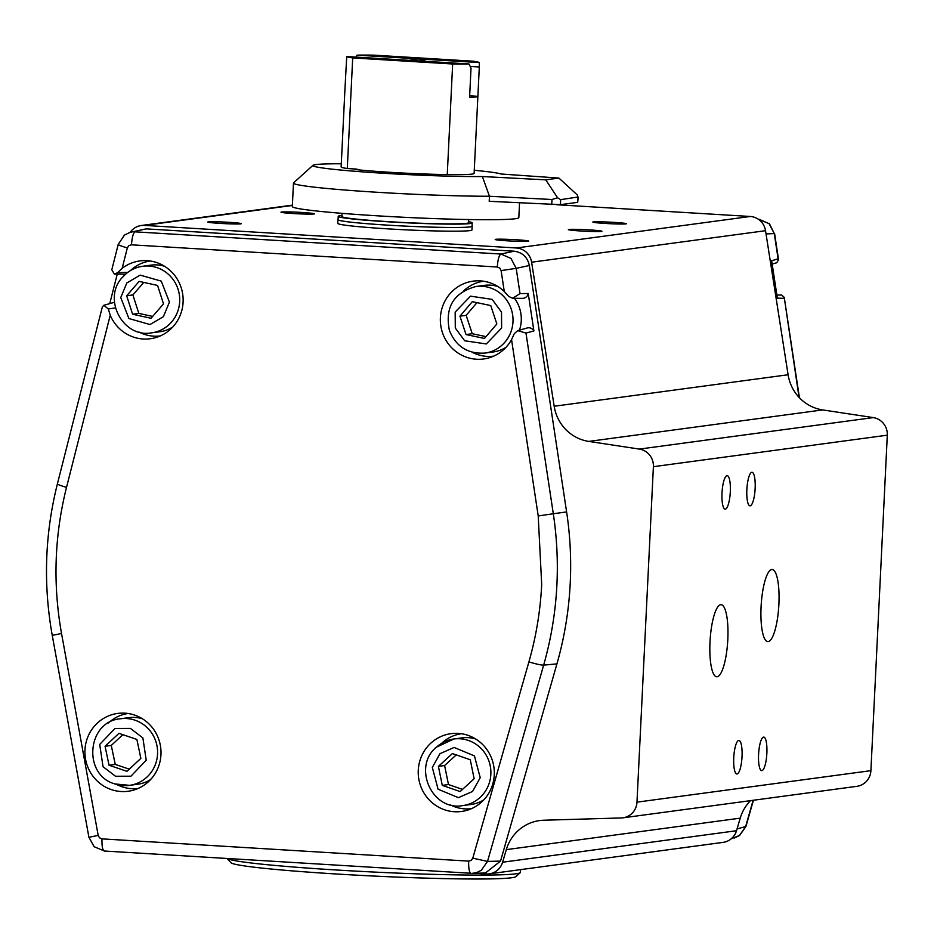 <?xml version="1.0" encoding="UTF-8"?>
<svg xmlns="http://www.w3.org/2000/svg" width="934" height="934" viewBox="0 0 934 934"><rect width="100%" height="100%" fill="white"/><g stroke="black" fill="none" stroke-linecap="round" stroke-linejoin="round"><path stroke-width="1.4" d="M605.466 223.459A16.8 0.782 2.8 0 0 626.375 223.728A16.8 0.782 2.8 0 0 613.743 222.35A16.8 0.782 2.8 0 0 592.821 222.082A16.8 0.782 2.8 0 0 605.466 223.459M293.603 213.559A16.8 0.782 2.8 0 0 314.524 213.828A16.8 0.782 2.8 0 0 301.88 212.45A16.8 0.782 2.8 0 0 280.971 212.181A16.8 0.782 2.8 0 0 293.603 213.559M507.839 240.855A16.8 0.782 2.8 0 0 528.749 241.124A16.8 0.782 2.8 0 0 516.117 239.746A16.8 0.782 2.8 0 0 495.195 239.478A16.8 0.782 2.8 0 0 507.839 240.855M220.424 223.413A16.8 0.782 2.8 0 0 241.334 223.681A16.8 0.782 2.8 0 0 228.702 222.304A16.8 0.782 2.8 0 0 207.78 222.035A16.8 0.782 2.8 0 0 220.424 223.413M581.018 231.002A16.8 0.782 2.8 0 0 601.94 231.27A16.8 0.782 2.8 0 0 589.307 229.892A16.8 0.782 2.8 0 0 568.386 229.624A16.8 0.782 2.8 0 0 581.018 231.002M472.032 226.051A67.19 3.129 -177.2 0 1 472.149 226.25A67.19 3.129 -177.2 0 1 470.082 226.915A67.19 3.129 -177.2 0 1 396.623 225.666A67.19 3.129 -177.2 0 1 337.933 219.677A67.19 3.129 -177.2 0 1 338.061 219.502M337.933 219.677L337.746 223.366A67.19 3.129 2.8 0 0 396.436 229.355A67.19 3.129 2.8 0 0 469.895 230.605A67.19 3.129 2.8 0 0 471.974 229.939L472.149 226.25M227.137 858.486A146.977 6.853 2.8 0 0 337.407 870.056A146.977 6.853 2.8 0 0 520.261 872.671A146.977 6.853 2.8 0 0 520.436 872.368L520.565 869.636M746.861 489.614A16.8 4.098 93.5 0 0 749.979 505.831A16.8 4.098 93.5 0 0 755.139 488.505A16.8 4.098 93.5 0 0 752.022 472.3A16.8 4.098 93.5 0 0 746.861 489.614M733.75 757.766A16.8 4.098 93.5 0 0 736.868 773.982A16.8 4.098 93.5 0 0 742.028 756.657A16.8 4.098 93.5 0 0 738.899 740.44A16.8 4.098 93.5 0 0 733.75 757.766M761.082 606.75A36.111 8.826 93.5 0 0 767.795 641.6A36.111 8.826 93.5 0 0 778.886 604.345A36.111 8.826 93.5 0 0 772.173 569.495A36.111 8.826 93.5 0 0 761.082 606.75M710.003 641.927A36.111 8.826 93.5 0 0 716.717 676.776A36.111 8.826 93.5 0 0 727.808 639.533A36.111 8.826 93.5 0 0 721.095 604.683A36.111 8.826 93.5 0 0 710.003 641.927M758.583 754.427A16.8 4.098 93.5 0 0 761.712 770.632A16.8 4.098 93.5 0 0 766.861 753.306A16.8 4.098 93.5 0 0 763.743 737.101A16.8 4.098 93.5 0 0 758.583 754.427M722.017 492.965A16.8 4.098 93.5 0 0 725.146 509.17A16.8 4.098 93.5 0 0 730.295 491.844A16.8 4.098 93.5 0 0 727.177 475.639A16.8 4.098 93.5 0 0 722.017 492.965M227.102 858.474L230.955 862.712A142.785 6.655 2.8 0 0 338.236 874.107A142.785 6.655 2.8 0 0 515.872 876.652L520.261 872.671M471.086 873.29C469.288 872.636 468.483 868.585 468.681 861.125L471.238 860.377L472.791 858.159L487.525 861.405L481.302 870.301L476.445 872.683L472.394 873.313L485.4 873.021L500.531 861.113L556.933 663.876A348.557 337.606 -97.7 0 0 566.611 511.925L529.356 265.501C527.465 257.107 522.386 252.332 514.097 251.199L146.253 228.877L130.083 232.356L124.432 235.088L118.233 244.393L111.788 269.786L114.392 274.117L124.502 274.187A6.059 5.873 -97.7 0 0 125.611 274.094M114.392 274.117L117.521 272.705L122.156 268.327A39.263 38.025 82.3 0 1 145.027 260.598A39.263 38.025 82.3 0 1 183.099 302.137A39.263 38.025 82.3 0 1 155.406 337.688A39.263 38.025 82.3 0 1 110.235 315.26L108.321 308.956L115.431 307.905M468.588 221.697A67.061 3.129 -177.2 0 1 472.195 222.887A67.061 3.129 -177.2 0 1 470.117 223.553A67.061 3.129 -177.2 0 1 396.798 222.304A67.061 3.129 -177.2 0 1 338.225 216.338A67.061 3.129 -177.2 0 1 340.291 215.672A67.061 3.129 -177.2 0 1 341.914 215.497M472.195 222.887L472.032 226.238A67.061 3.129 -177.2 0 1 469.954 226.904A67.061 3.129 -177.2 0 1 396.635 225.654A67.061 3.129 -177.2 0 1 338.061 219.688L338.225 216.338M519.444 330.146A33.601 32.538 -97.7 0 0 521.265 320.642A33.601 32.538 -97.7 0 0 514.459 298.296M497.857 286.516A33.601 32.538 -97.7 0 0 484.267 285.372L475.99 286.493A33.601 32.538 82.3 0 1 511.272 309.189A33.601 32.538 82.3 0 1 512.988 321.763A33.601 32.538 82.3 0 1 484.956 353.075L493.234 351.966A33.601 32.538 -97.7 0 0 506.041 347.273M130.632 270.44A37.792 36.613 82.3 0 1 150.257 261.006M164.547 266.283A33.601 32.538 -97.7 0 0 150.958 265.139L142.68 266.26A33.601 32.538 82.3 0 1 179.678 301.53A33.601 32.538 82.3 0 1 171.529 322.043A33.601 32.538 82.3 0 1 151.647 332.843L159.924 331.733A33.601 32.538 -97.7 0 0 172.732 327.04M494.273 774.87A39.263 38.025 82.3 0 1 466.58 810.42A39.263 38.025 82.3 0 1 418.269 770.258A39.263 38.025 82.3 0 1 456.201 733.33A39.263 38.025 82.3 0 1 494.273 774.87M450.095 804.734A37.792 36.613 -97.7 0 0 471.518 808.646M160.963 754.637A39.263 38.025 82.3 0 1 133.282 790.199A39.263 38.025 82.3 0 1 84.959 750.025A39.263 38.025 82.3 0 1 122.903 713.097A39.263 38.025 82.3 0 1 160.963 754.637M116.785 784.502A37.792 36.613 -97.7 0 0 138.209 788.413M468.693 219.548L468.541 222.712A63.407 2.954 -177.2 0 1 466.58 223.343A63.407 2.954 -177.2 0 1 397.254 222.164A63.407 2.954 -177.2 0 1 341.867 216.513L342.019 213.349M475.733 739.016A33.601 32.538 -97.7 0 0 462.132 737.872L453.854 738.992A33.601 32.538 82.3 0 1 490.852 774.263A33.601 32.538 82.3 0 1 480.064 797.473A33.601 32.538 82.3 0 1 462.82 805.587L471.098 804.466A33.601 32.538 -97.7 0 0 483.905 799.773M142.423 718.783A33.601 32.538 -97.7 0 0 128.834 717.651L120.544 718.76A33.601 32.538 82.3 0 1 134.963 720.172A33.601 32.538 82.3 0 1 157.554 754.03A33.601 32.538 82.3 0 1 129.511 785.354A33.601 32.538 82.3 0 1 115.092 783.941M346.724 56.542L468.996 63.967A66.559 3.106 -177.2 0 1 452.663 63.991L352.702 57.92A66.559 3.106 -177.2 0 1 346.724 56.542L344.915 89.851A66.559 3.106 -177.2 0 1 344.915 89.827A66.559 3.106 -177.2 0 1 344.915 89.804M344.915 89.827L341.143 166.917A66.559 3.106 2.8 0 0 347.285 168.529L352.702 57.92M341.295 163.777A94.906 4.425 2.8 0 0 315.762 164.594A94.906 4.425 2.8 0 0 312.948 165.33A94.906 4.425 2.8 0 0 374.616 172.708A94.906 4.425 2.8 0 0 482.376 176.538L545.771 179.842L558.882 178.067L501.149 174.016A94.906 4.425 2.8 0 0 474.262 170.28M312.948 165.33L293.603 182.831A113.388 5.289 2.8 0 0 293.474 183.064A113.388 5.289 2.8 0 0 365.031 191.493A113.388 5.289 2.8 0 0 489.451 196.257L482.376 176.538M293.474 183.064L292.33 206.531A113.388 5.289 2.8 0 0 391.369 216.63A113.388 5.289 2.8 0 0 515.323 218.731A113.388 5.289 2.8 0 0 518.825 217.61L519.549 202.865M577.691 202.339L578.204 196.981L560.68 199.642L557.575 197.763L551.982 199.502L489.451 196.257L489.206 201.289L560.435 204.663L577.691 202.339L577.469 195.078L558.882 178.067M356.951 169.696L354.64 169.451A66.349 3.094 -177.2 0 0 435.116 174.331L447.258 174.6A66.559 3.106 2.8 0 0 474.11 173.42L477.881 96.33L469.674 95.805M557.575 197.763L545.771 179.842M426.149 61.364L418.21 58.865L409.127 60.336M468.996 63.967L471.028 68.089L469.592 97.416A66.559 3.106 -177.2 0 0 477.881 96.33A66.559 3.106 -177.2 0 1 477.881 96.33L479.305 66.979L470.246 66.431M355.912 57.102L357.068 55.153L479.34 62.578L479.305 66.979M357.033 169.124L347.285 168.529M122.868 734.673L111.274 745.425L115.256 764.409L129.266 769.161M456.247 754.894L444.607 765.541L448.483 784.548L462.505 789.405M447.258 174.6L452.663 63.991M479.34 62.578A66.559 3.106 2.8 0 0 473.363 61.2L373.402 55.129A66.559 3.106 -177.2 0 0 357.068 55.153M115.256 764.409L109.044 765.238L105.063 746.266L118.98 733.353L136.878 739.424L140.859 758.408L126.942 771.321L109.044 765.238M111.274 745.425L105.063 746.266M448.483 784.548L442.272 785.377L438.408 766.382L444.607 765.541M438.408 766.382L452.395 753.563L470.269 759.751L474.133 778.758L460.135 791.565L442.272 785.377M143.754 282.407L132.885 294.946L138.827 313.392L152.639 316.428M476.97 302.651L466.159 315.33L472.242 333.718L486.03 336.637M163.508 303.877L151.039 318.272L132.616 314.233L126.674 295.786L139.143 281.391L157.566 285.43L163.508 303.877M138.827 313.392L132.616 314.233M132.885 294.946L126.674 295.786M490.759 305.57L496.841 323.97L484.477 338.458L466.031 334.559L459.948 316.159L472.312 301.67L490.759 305.57M472.242 333.718L466.031 334.559M466.159 315.33L459.948 316.159M120.544 718.76C86.897 721.352 82.414 775.033 114.882 783.93L129.511 785.354L137.8 784.233A33.601 32.538 -97.7 0 0 150.607 779.54M128.121 713.506A37.792 36.613 -97.7 0 0 108.496 722.939M461.431 733.739A37.792 36.613 -97.7 0 0 441.805 743.172M160.344 335.913A37.792 36.613 82.3 0 1 138.921 332.002M514.097 251.199L500.939 254.048L510.98 258.426L516.198 268.35L501.114 270.591L499.818 268.116L497.297 267.019C497.834 259.512 499.048 255.192 500.939 254.048L135.115 231.842C133.235 232.986 132.021 237.306 131.484 244.813L128.869 245.595L127.339 247.907C120.474 245.934 117.556 244.696 118.548 244.218M89.22 837.226L98.187 835.416L99.518 837.821L101.981 838.872C101.794 846.332 102.6 850.384 104.398 851.026L94.147 846.718L88.905 837.249L52.246 635.342C43.139 584.357 44.855 533.851 57.418 483.835A12.597 1.203 -165.7 0 0 66.524 487.35L110.235 315.26M511.552 339.614A39.263 38.025 82.3 0 1 488.716 357.92A39.263 38.025 82.3 0 1 440.708 325.137A39.263 38.025 82.3 0 1 478.336 280.819A39.263 38.025 82.3 0 1 504.278 291.525L508.715 296.44L512.649 298.285L522.491 298.355A6.059 5.873 -97.7 0 0 528.235 293.521L533.898 330.928L525.982 333.064L517.716 330.636L514.33 333.601L511.552 339.614L538.217 515.977L541.685 584.451C540.389 610.801 536.128 636.614 528.913 661.879L472.791 858.159M493.642 356.146A37.792 36.613 82.3 0 1 472.219 352.235M463.929 290.672A37.792 36.613 82.3 0 1 483.555 281.227M57.418 483.835L102.39 306.761L103.837 305.278L108.321 308.956M114.497 302.604A6.059 5.873 -97.7 0 0 112.605 302.814L103.837 305.278M109.757 303.608L117.252 274.141M533.898 330.928A6.059 5.873 -97.7 0 0 527.161 327.974L517.716 330.636M529.356 265.501L516.198 268.35L520.005 293.58L512.649 298.285M520.005 293.58L528.235 293.521M758.443 219.315L769.464 223.775L774.286 233.605L769.114 223.67L759.167 219.303M737.043 828.925L745.927 826.473L739.646 835.44L731.205 838.825M146.253 228.877L130.083 232.356M799.037 397.347L784.245 297.374L781.746 295.051L776.854 295.016M784.07 298.32L777.333 298.156L771.671 260.738L778.127 258.823L778.547 259.699L776.738 262.758L772.173 264.042M750.504 800.648A41.995 40.676 -97.7 0 0 740.23 818.149L736.506 830.735A16.8 16.275 82.3 0 1 723.173 842.363L489.264 873.85A16.8 16.275 82.3 0 1 486.194 873.967L474.589 873.267M740.23 818.149L506.31 849.636L502.597 862.222A16.8 16.275 82.3 0 1 489.264 873.85M556.395 204.709L750.271 216.478A16.8 16.275 82.3 0 1 765.53 230.698L788.098 374.756A41.995 40.676 -97.7 0 0 822.691 409.921L873.278 417.591A16.8 16.275 82.3 0 1 887.3 435.186L870.897 770.667L636.976 802.154A16.8 16.275 82.3 0 1 621.32 817.951L543.751 820.227A41.995 40.676 82.3 0 0 539.654 820.566A41.995 40.676 82.3 0 0 506.31 849.636M636.976 802.154L653.391 466.685L887.3 435.186M873.278 417.591L639.358 449.091A16.8 16.275 82.3 0 1 653.391 466.685M639.358 449.091L588.77 441.42A41.995 40.676 82.3 0 1 554.177 406.243L531.609 262.197L765.53 230.698M750.271 216.478L516.362 247.977A16.8 16.275 82.3 0 1 531.609 262.197M516.362 247.977L144.315 225.398L292.377 205.457M130.235 232.309A16.8 16.275 82.3 0 1 144.315 225.398M870.897 770.667A16.8 16.275 82.3 0 1 856.875 786.323L622.966 817.822M538.217 515.977L553.302 513.735A347.273 336.357 82.3 0 1 556.898 584.777A347.273 336.357 82.3 0 1 543.646 665.125L487.525 861.405L500.531 861.113M501.5 312.119L501.628 328.044L486.299 343.957L464.653 340.758L455.29 328.009L455.173 312.084L470.502 296.16L492.148 299.37L501.5 312.119M163.368 316.696L149.989 324.542L128.892 318.529L120.755 297.561L126.826 282.967L140.193 275.121L161.29 281.134L169.428 302.102L163.368 316.696M439.972 753.668L454.134 747.457L474.449 755.921L480.216 777.695L472.569 791.46L458.396 797.671L438.081 789.218L432.314 767.444L439.972 753.668M436.61 747.095A33.601 32.538 82.3 0 1 453.854 738.992L436.365 747.2C412.127 766.896 432.092 811.494 462.82 805.587M115.512 776.247L103.044 766.732L99.705 744.445L114.975 728.473L130.41 728.415L142.879 737.93L146.218 760.218L130.947 776.201L115.512 776.247M127.736 272.354L117.521 272.705M122.798 277.071A33.601 32.538 82.3 0 1 142.68 266.26C134.648 267.439 127.935 271.082 122.541 277.188C102.04 298.285 122.716 338.353 151.647 332.843M551.982 199.502L551.737 204.534M560.68 199.642L560.435 204.663M501.114 270.591L504.278 291.525M131.484 244.813L497.297 267.019M122.156 268.327L127.339 247.907M98.187 835.416L61.539 633.509C52.759 584.322 54.417 535.602 66.524 487.35M468.681 861.125L101.981 838.872M61.539 633.509L52.246 635.342M470.958 873.278L104.398 851.026M528.913 661.879A12.597 1.284 16 0 0 543.646 665.125L556.933 663.876M525.982 333.064L553.302 513.735L566.611 511.925M753.143 800.286L745.612 826.648L739.436 835.545L734.194 838.031M778.092 258.835L774.286 233.605L766.032 233.909M736.506 830.735L502.597 862.222M554.177 406.243L788.098 374.756M588.77 441.42L822.691 409.921M475.99 286.493C453.679 292.657 444.817 307.274 449.382 330.367C455.932 346.537 467.794 354.103 484.956 353.075M471.016 873.278L104.328 851.026M753.423 800.251L745.927 826.473M784.245 297.374L799.422 397.756M774.601 233.57L778.547 259.699M141.256 225.503L292.389 205.153"/></g></svg>
